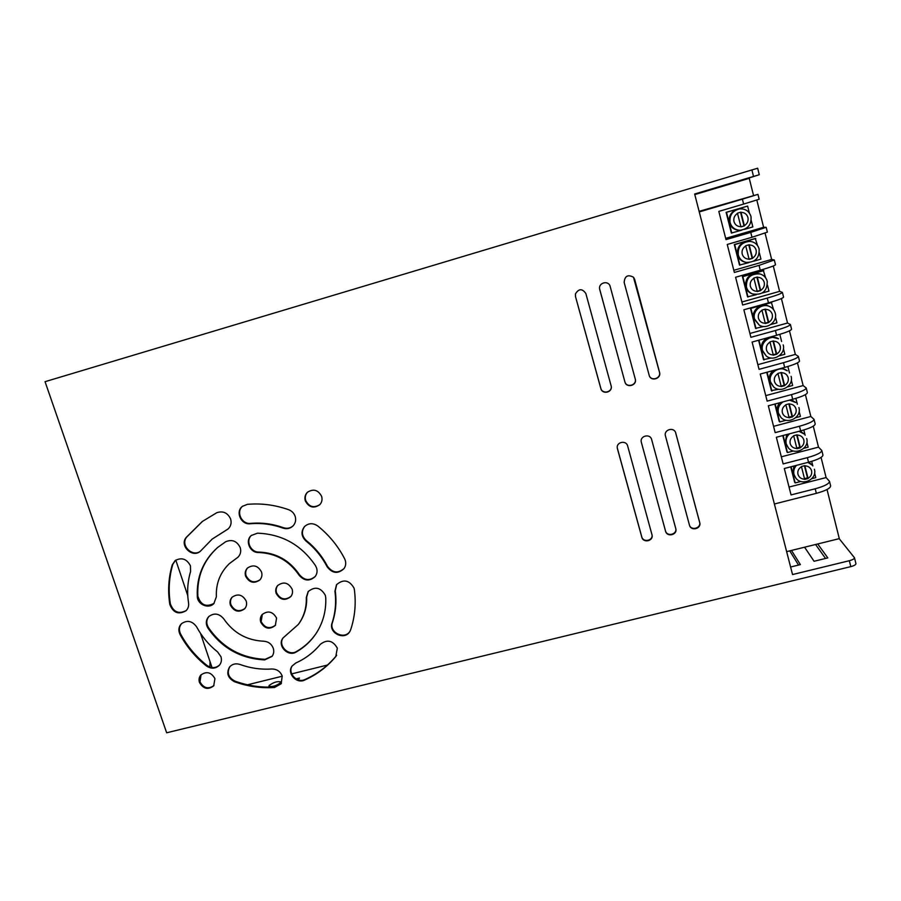 <?xml version="1.0" encoding="UTF-8"?>
<svg xmlns="http://www.w3.org/2000/svg" width="901" height="901" viewBox="0 0 901 901"><rect width="100%" height="100%" fill="white"/><g stroke="black" fill="none" stroke-linecap="round" stroke-linejoin="round"><path stroke-width="1.35" d="M190.438 565.805C186.755 558.845 181.642 557.1 175.109 560.602L172.237 564.882C168.487 577.766 167.676 590.955 169.827 604.47C173.172 612.86 178.567 614.955 186.011 610.754C188.118 608.659 188.973 606.058 188.557 602.972C186.879 592.227 187.554 581.753 190.573 571.549L190.438 565.805M175.391 560.388L172.789 564.443C169.039 577.304 168.228 590.482 170.379 603.974C173.566 612.184 178.86 614.358 186.27 610.506M230.633 519.01C227.694 512.782 223.088 510.676 216.803 512.692L202.274 521.51L186.135 537.514C179.22 545.702 192.431 558.462 200.349 551.254L212.174 539.091L227.897 529.124C230.847 526.432 231.76 523.053 230.633 519.01M295.179 516.408C294.053 513.21 291.901 510.98 288.725 509.741C275.132 504.92 261.358 503.118 247.392 504.346L242.493 506.294C235.048 511.622 241.04 525.035 250.264 523.763C261.313 522.817 272.203 524.258 282.937 528.076C286.777 529.292 290.122 528.594 292.971 525.993C295.472 523.29 296.215 520.102 295.179 516.408M345.263 560.321L344.621 558.755C338.044 546.029 329.09 535.104 317.771 525.993C313.041 522.805 308.626 522.997 304.538 526.544C300.788 531.522 301.238 536.32 305.889 540.927C314.832 548.123 321.916 556.75 327.142 566.797C332.368 573.52 337.976 574.14 343.991 568.644C345.714 566.132 346.142 563.362 345.263 560.321M260.727 622.129C264.657 628.853 269.534 629.934 275.357 625.384L276.573 618.075C272.755 611.441 267.935 610.281 262.101 614.606C260.344 616.813 259.893 619.314 260.727 622.129M262.326 614.358L261.155 621.611C264.939 628.188 269.737 629.36 275.56 625.125M276.123 593.286C280.031 600.032 284.919 601.136 290.798 596.62C292.487 594.412 292.926 591.923 292.115 589.141C288.343 582.485 283.511 581.303 277.609 585.582C275.774 587.824 275.278 590.392 276.123 593.286M277.823 585.357C276.156 587.565 275.729 590.042 276.539 592.802C280.29 599.413 285.11 600.607 290.989 596.372M245.613 576.19C249.262 582.71 254.014 583.961 259.871 579.951C261.853 577.687 262.405 575.041 261.527 572.011C258.001 565.58 253.305 564.263 247.46 568.035C245.32 570.333 244.7 573.047 245.613 576.19M247.696 567.821C245.725 570.085 245.196 572.721 246.074 575.728C249.577 582.114 254.251 583.443 260.085 579.715M354.025 588.083C349.228 579.985 343.394 578.859 336.512 584.715L334.924 591.27C336.377 602.217 335.431 612.781 332.097 622.951C328.212 633.065 344.79 640.949 349.892 631.421L350.68 629.709C354.938 616.881 356.177 603.557 354.386 589.716L354.025 588.083M336.681 584.479L335.262 590.786C336.715 601.722 335.769 612.275 332.446 622.433C328.617 632.356 344.723 640.329 350.05 631.15M240.218 547.617C236.997 541.073 232.165 539.113 225.701 541.715L217.591 547.515C203.164 560.501 196.407 576.865 197.319 596.597C197.499 604.56 208.66 609.279 213.864 603.58L216.375 596.777C215.778 583.645 220.103 572.597 229.35 563.643L237.898 557.28C240.522 554.611 241.299 551.401 240.218 547.617M230.408 605.134C234.114 611.644 238.866 612.871 244.655 608.794C246.547 606.564 247.054 603.985 246.187 601.046C242.606 594.615 237.909 593.331 232.109 597.194C230.082 599.435 229.518 602.093 230.408 605.134M232.357 596.958C230.51 599.176 230.025 601.733 230.881 604.639C234.429 611.013 239.092 612.308 244.881 608.535M316.6 568.013L315.519 565.682C301.407 544.947 282.058 534.113 257.472 533.178L251.255 535.521C244.768 540.825 249.982 552.876 258.576 552.516C275.729 553.191 289.221 560.749 299.076 575.198C304.234 581.066 309.584 581.539 315.125 576.606C317.028 574.05 317.524 571.189 316.6 568.013M337.323 648.134C332.829 640.386 327.176 639.113 320.362 644.305C313.627 652.448 305.405 658.699 295.686 663.057L292.059 666.076C286.619 673.216 296.474 684.197 304.628 680.086C316.87 674.635 327.254 666.796 335.78 656.57L337.323 648.134M199.47 682.462C203.322 688.983 208.075 690.098 213.717 685.841L214.934 678.611C211.183 672.169 206.475 670.986 200.81 675.074C199.065 677.214 198.614 679.681 199.47 682.462M201.069 674.793L199.977 681.877C203.637 688.229 208.3 689.445 213.954 685.537M220.948 656.683L217.569 651.907C208.841 644.947 201.858 636.59 196.621 626.859C192.206 620.868 187.138 619.832 181.428 623.74C178.589 626.837 178.128 630.418 180.031 634.484C186.642 646.715 195.438 657.201 206.397 665.952C211.228 669.139 215.576 668.88 219.439 665.186C221.421 662.708 221.916 659.881 220.948 656.683M273.273 648.269C271.539 643.911 268.329 641.557 263.644 641.208C246.795 640.408 233.494 632.952 223.741 618.829C219.089 613.378 214.089 612.646 208.728 616.622C205.811 620.034 205.529 623.83 207.883 628.008C221.781 648.101 240.725 658.721 264.703 659.892L272.057 656.378C273.769 653.957 274.174 651.254 273.273 648.269M325.306 595.279C320.7 587.362 314.978 586.134 308.142 591.585L306.284 597.577C306.667 607.612 304.02 616.577 298.31 624.449L283.038 637.953C276.821 645.409 287.892 657.257 296.159 652.031C304.076 647.526 310.586 641.535 315.71 634.056C322.907 623.255 326.252 611.16 325.757 597.757L325.306 595.279M308.333 591.349L306.655 597.093C307.05 607.116 304.392 616.059 298.704 623.931L298.31 624.449M305.293 500.843C308.897 507.466 313.717 508.772 319.742 504.74C321.894 502.375 322.524 499.593 321.646 496.406C318.199 489.919 313.469 488.522 307.455 492.25C305.09 494.638 304.38 497.498 305.293 500.843M307.646 492.07C305.439 494.446 304.786 497.251 305.687 500.483C309.167 506.993 313.908 508.344 319.923 504.549M282.204 676.02C280.279 671.358 276.798 669.015 271.753 669.004C260.93 669.736 250.309 668.215 239.891 664.431C235.758 663.147 232.334 663.981 229.597 666.943C226.151 673.092 227.762 678.014 234.44 681.697C247.527 686.449 260.885 688.387 274.49 687.497L281.202 683.735L282.204 676.02M737.457 213.154L740.937 226.906L744.417 225.881L740.949 212.129L737.457 213.154M745.69 245.725L749.125 259.364L752.605 258.362L749.17 244.723L745.69 245.725M753.844 278.037L757.257 291.564L760.726 290.584L757.313 277.046L753.844 278.037M761.931 310.09L765.321 323.504L768.778 322.535L765.388 309.111L761.931 310.09M769.961 341.873L773.317 355.185L776.763 354.239L773.407 340.927L769.961 341.873M777.923 373.408L781.257 386.608L784.692 385.684L781.358 372.473L777.923 373.408M785.818 404.695L789.13 417.794L792.553 416.881L789.253 403.783L785.818 404.695M793.657 435.724L796.934 448.721L800.347 447.831L797.07 434.834L793.657 435.724M738.707 209.021C731.567 210.913 728.436 215.463 729.314 222.648C730.824 227.401 734.101 229.935 739.135 230.262L739.969 230.262C734.912 229.935 731.623 227.39 730.092 222.603C729.213 215.384 732.367 210.811 739.552 208.908C745.341 208.559 749.148 211.082 750.972 216.488C749.182 211.082 745.364 208.559 739.552 208.908L738.707 209.021M759.126 249.025C759.532 258.08 755.173 262.54 746.039 262.371C755.218 262.529 759.588 258.069 759.149 248.991C757.775 244.509 754.723 241.964 749.981 241.367L749.091 241.299C740.678 242.054 736.815 246.57 737.48 254.848C738.64 258.745 741.196 261.189 745.172 262.191L746.039 262.371C742.041 261.369 739.473 258.902 738.313 254.983C737.637 246.671 741.534 242.121 749.981 241.367C754.7 241.964 757.741 244.498 759.115 248.98M752.481 293.94C762.415 295.427 767.337 291.192 767.235 281.236C766.165 277.508 763.744 275.075 759.982 273.949L759.036 273.701C749.688 273.206 745.206 277.576 745.589 286.777C746.49 289.998 748.483 292.262 751.58 293.58L752.481 293.94C749.373 292.611 747.368 290.336 746.456 287.104C746.073 277.835 750.589 273.454 759.982 273.949C763.721 275.075 766.132 277.497 767.202 281.213M759.284 325.16C766.852 329.924 777.833 321.747 775.265 313.221C774.398 310.09 772.472 307.838 769.477 306.464L768.485 306.036C760.883 302.364 751.209 310.496 753.63 318.458L759.284 325.16L754.542 318.965C752.11 310.946 761.841 302.77 769.477 306.464C772.45 307.827 774.364 310.057 775.232 313.176M767.843 337.695C762.753 340.387 760.681 344.464 761.604 349.892L766.357 356.132L762.561 350.568C759.96 342.087 771.008 333.899 778.554 338.765L770.907 336.85M773.227 370.514C769.904 373.419 768.666 376.933 769.522 381.078L773.621 386.912L770.513 381.911C767.787 373.082 779.939 364.973 787.283 370.795L781.719 368.205M789.535 400.123L795.741 402.522L791.191 399.672M779.827 402.713C777.428 405.473 776.606 408.57 777.372 412.005L780.987 417.512L778.408 413.018C777.518 408.423 779.061 404.707 783.048 401.857M798.973 431.32L803.996 433.933L800.189 431.005M786.776 434.53L785.165 442.695L788.42 447.943L786.235 443.866C785.413 439.992 786.517 436.636 789.546 433.798M801.428 466.515L804.683 479.411L808.084 478.532L804.841 465.637L801.428 466.515M807.904 462.404L812.083 465.051L808.895 462.145M793.882 466.02L792.891 473.149L795.876 478.183L793.995 474.478C793.252 471.11 794.063 468.07 796.428 465.366M210.023 661.604L209.877 667.033M280.661 682.654L280.83 681.944C277.463 681.043 273.566 682.226 269.14 685.492L268.949 686.224C272.361 687.114 276.258 685.92 280.661 682.654M725.373 185.46L759.273 174.726L694.648 194.008L792.542 574.556L849.328 560.715C852.718 559.803 854.43 558.811 854.475 557.753L839.191 538.663M855.815 563.384L855.939 563.643C855.905 564.724 854.193 565.715 850.803 566.628L166.662 732.783L45.05 381.686L757.662 168.217L759.273 174.726M617.433 448.721L641.827 537.244C643.235 543.348 653.552 541.084 652.054 534.991L627.659 445.984C626.296 439.947 616.25 441.907 617.286 448L641.76 536.816C643.123 542.785 653.214 540.791 652.009 534.777M665.445 435.904L689.535 525.441C691.292 531.534 701.62 528.605 699.728 522.546L675.592 432.491C673.419 426.612 663.541 429.946 665.445 435.904M641.354 442.335L665.557 531.218C667.022 537.548 677.721 534.845 675.784 528.628L651.626 439.485C650.06 433.167 639.541 435.938 641.321 442.188L665.456 530.802C666.909 537.12 677.597 534.417 675.66 528.211L651.592 439.35M624.168 282.452L649.317 375.83C651.446 381.855 661.469 378.476 659.555 372.372L634.676 279.411L633.493 277.226C627.806 274.253 624.697 275.988 624.168 282.452M599.739 289.525L624.911 381.923C626.42 388.5 637.277 385.527 635.261 379.062L610.078 286.135C608.254 280.065 598.354 282.745 599.627 288.951L624.855 381.709C626.375 388.275 637.21 385.301 635.205 378.848L610.067 286.09M575.491 296.542L600.843 388.556C602.251 394.706 612.387 392.611 611.272 386.394L585.864 293.546C582.271 288.376 578.802 288.5 575.435 293.906L575.491 296.542L600.832 388.331C602.217 394.401 612.23 392.453 611.261 386.281M229.35 563.643L238.123 557.055M217.839 547.301C203.592 560.264 196.925 576.539 197.837 596.113C200.686 605.089 206.115 607.499 214.1 603.332M181.709 623.492C179.096 626.578 178.725 630.058 180.572 633.955C187.171 646.175 195.945 656.649 206.903 665.377C211.544 668.486 215.812 668.328 219.675 664.893M208.987 616.374C206.295 619.764 206.092 623.469 208.379 627.479C222.265 647.549 241.186 658.158 265.131 659.318L272.26 656.097M283.252 637.694C277.452 645.217 288.444 656.604 296.542 651.468C304.347 647.031 310.8 641.14 315.891 633.786M229.845 666.661C226.703 672.765 228.381 677.575 234.902 681.1C247.978 685.852 261.313 687.79 274.895 686.9L281.405 683.431M617.275 447.842L617.388 448.405M689.468 525.238C691.439 531.106 701.44 528.054 699.581 522.141L675.525 432.345M649.283 375.728C651.513 381.63 661.345 378.195 659.453 372.169L633.471 277.193M575.446 293.861L575.514 296.452M292.262 665.794C287.228 673.002 297.026 683.51 305 679.5C317.231 674.049 327.604 666.222 336.118 656.007L336.704 655.207M251.48 535.318C245.309 540.746 250.579 552.437 259.015 552.088C276.145 552.764 289.626 560.309 299.459 574.737C304.47 580.514 309.753 581.055 315.305 576.37M304.729 526.353C301.193 531.308 301.711 536.027 306.272 540.51C315.204 547.695 322.276 556.311 327.502 566.346C332.582 572.968 338.123 573.667 344.148 568.418M242.729 506.103C235.6 511.588 241.659 524.619 250.726 523.368C261.752 522.422 272.631 523.864 283.353 527.682C287.07 528.864 290.336 528.234 293.163 525.79M202.534 521.319L186.676 537.109C179.885 545.128 192.566 557.809 200.596 551.04M212.174 539.091L228.133 528.921M725.677 238.348L763.62 227.289L756.829 200.067M749.35 212.963L747.616 206.081L726.116 212.354L731.375 233.055L741.906 230.104M733.819 270.3L771.65 259.454L765.084 233.168M757.516 245.489L755.286 238.45L734.292 244.543L739.507 265.074L748.945 262.585M741.895 302.015L779.613 291.361L773.283 265.998M765.613 277.756L763.327 270.491L742.401 276.472L747.571 296.846L756.299 294.683M749.914 333.46L787.519 323.02L781.415 298.546M773.644 309.764L771.312 302.285L750.443 308.153L755.567 328.358L763.733 326.489M757.854 364.668L795.358 354.42L789.467 330.847M758.586 340.251L763.507 359.623L771.188 358.012M765.749 395.618L803.14 385.572L797.464 362.878M766.717 372.282L771.38 390.64L778.644 389.255M773.565 426.342L810.855 416.487L805.404 394.649M774.792 404.053L779.196 421.409L779.714 421.938L786.089 420.249M781.336 456.807L818.502 447.144L813.265 426.162M782.789 435.577L786.945 451.942L787.485 452.55L793.499 450.984M789.028 487.047L826.104 477.575L821.07 457.426M790.729 466.842L794.637 482.238L795.189 482.913L800.876 481.461M821.813 450.5L822.951 455.061C822.647 457.257 817.838 459.656 808.535 462.236L807.375 457.64C816.689 455.039 821.509 452.662 821.813 450.5L818.502 447.144M829.506 481.371L830.643 485.898C830.395 488.308 825.631 490.786 816.351 493.343L815.202 488.781C824.483 486.213 829.258 483.747 829.506 481.371L826.104 477.575M814.053 419.382L815.202 423.988C814.842 425.97 809.988 428.268 800.651 430.881L799.48 426.241C808.828 423.616 813.693 421.33 814.053 419.382L810.855 416.487M806.237 388.016L807.386 392.656C806.969 394.413 802.081 396.62 792.7 399.278L791.517 394.593C800.91 391.935 805.809 389.75 806.237 388.016L803.14 385.572M798.354 356.391L799.514 361.064C799.041 362.607 794.096 364.725 784.681 367.405L783.498 362.686C792.914 360.006 797.869 357.9 798.354 356.391L795.358 354.42M790.402 324.518L791.574 329.225C791.044 330.543 786.055 332.559 776.606 335.273L775.412 330.521C784.861 327.795 789.862 325.802 790.402 324.518L787.519 323.02M782.383 292.375L783.577 297.127C782.98 298.22 777.946 300.134 768.463 302.882L767.258 298.085C776.741 295.337 781.786 293.433 782.383 292.375L779.613 291.361M774.308 259.972L775.502 264.759C774.849 265.626 769.769 267.439 760.253 270.221L759.036 265.378L774.308 259.972L771.65 259.454M766.165 227.3L767.37 232.131L751.975 237.278L750.747 232.402L766.165 227.3L763.62 227.289M175.785 560.107L187.768 595.629M200.495 633.335L212.028 667.551M247.482 684.794L282.261 676.212M291.654 673.892L327.423 665.051M786.641 551.637L839.304 538.64L827.028 489.513M753.495 195.28L749.249 178.33L694.806 194.582M750.747 232.402L726.003 239.61L718.818 211.397L743.618 204.076L742.39 199.155L757.955 194.368L699.12 211.352M817.725 543.967L827.805 557.899L814.065 561.267L804.582 547.211M791.483 550.443L800.37 564.612L790.594 567.011M298.276 679.861L299.459 678.025L296.012 678.87M698.545 193.467L704.785 191.068L694.671 194.087M698.478 193.174L711.936 189.469M725.294 185.167L711.858 189.176M798.545 565.062L789.749 550.871M825.53 558.451L815.563 544.497M774.387 503.997L816.351 493.343M742.39 199.155L699.266 211.926M815.202 488.781L791.044 494.919L784.309 468.497L808.535 462.236M807.375 457.64L783.138 463.914L776.347 437.267L800.651 430.881M799.48 426.241L775.175 432.638L768.328 405.788L792.7 399.278M791.517 394.593L767.145 401.125L760.241 374.05L784.681 367.405M783.498 362.686L759.047 369.342L752.098 342.053L776.606 335.273M775.412 330.521L750.893 337.312L743.877 309.786L768.463 302.882M767.258 298.085L742.661 305.011L735.588 277.26L760.253 270.221M759.036 265.378L734.36 272.451L727.242 244.464L751.975 237.278M757.955 194.368L759.171 199.234L743.618 204.076M791.089 466.741L795.189 482.913M811.79 478.668L815.777 477.654L814.617 473.036M812.848 465.963L811.688 461.357M804.492 478.622L807.499 477.857L804.435 465.738M807.499 477.857L808.084 478.532M783.149 435.476L787.485 452.55M803.805 448.304L808.129 447.178L806.913 442.335M805.134 435.228L803.816 429.991M775.153 403.963L779.714 421.938M795.718 417.692L800.415 416.453L799.142 411.385M797.351 404.234L795.876 398.366M767.089 372.192L771.875 391.079M787.542 386.867L792.643 385.493L791.315 380.199M789.513 372.991L787.879 366.493M758.957 340.15L763.98 359.983M779.264 355.805L784.816 354.284L783.431 348.755M781.606 341.502L779.815 334.35M771.819 302.488L750.882 308.367L756.029 328.628M770.851 324.506L776.921 322.817L775.468 317.062M763.811 270.604L742.818 276.607L748.01 297.026M762.302 292.994L768.958 291.102L767.449 285.11M755.748 238.472L734.698 244.588L739.924 265.176M753.529 261.267L760.94 259.139L759.374 252.899M747.616 206.081L726.499 212.309L731.77 233.066M744.305 229.406L752.842 226.906L751.22 220.43M740.904 226.793L743.989 225.892L740.543 212.253M745.746 245.95C742.751 247.933 741.568 250.647 742.199 254.059C743.269 257.348 745.555 259.037 749.069 259.15L752.144 258.283L748.765 244.835M757.189 291.282L760.241 290.415L756.908 277.17M765.231 323.132L768.283 322.276L764.994 309.234M773.204 354.724L776.245 353.89L773.002 341.04M781.122 386.079L784.152 385.256L780.964 372.586M788.972 417.174L791.99 416.363L788.848 403.885M791.99 416.363L792.553 416.881M796.754 448.022L799.773 447.234L796.675 434.935M799.773 447.234L800.347 447.831M737.514 213.379C734.518 215.395 733.335 218.121 733.977 221.567C735.047 224.878 737.345 226.59 740.881 226.68M744.361 225.667C747.368 223.662 748.562 220.925 747.931 217.479C746.85 214.145 744.553 212.445 741.005 212.343M752.549 258.148C755.545 256.166 756.739 253.463 756.108 250.039C755.049 246.739 752.752 245.038 749.227 244.937M753.9 278.251C750.916 280.222 749.733 282.891 750.353 286.281C751.411 289.548 753.698 291.237 757.2 291.35M760.669 290.37C763.665 288.41 764.848 285.741 764.228 282.34C763.17 279.073 760.883 277.373 757.369 277.26M761.987 310.304C759.014 312.242 757.831 314.888 758.451 318.244C759.498 321.488 761.773 323.166 765.264 323.29M768.722 322.333C771.707 320.396 772.889 317.749 772.281 314.381C771.233 311.138 768.958 309.448 765.445 309.325M766.357 356.132C773.722 361.988 785.931 353.913 783.228 344.948L783.183 344.892M770.017 342.087C767.044 344.002 765.861 346.626 766.481 349.96C767.517 353.169 769.781 354.836 773.272 354.971M776.718 354.025C779.692 352.122 780.874 349.509 780.266 346.164C779.23 342.943 776.955 341.265 773.463 341.141M773.621 386.912C780.716 393.636 793.939 385.718 791.123 376.415L791.078 376.359M777.98 373.622C775.006 375.514 773.835 378.105 774.443 381.405C775.479 384.592 777.732 386.259 781.201 386.405M784.636 385.482C787.609 383.601 788.792 381.01 788.195 377.699C787.159 374.501 784.895 372.834 781.415 372.687M780.987 417.512C787.812 424.934 801.856 417.208 798.95 407.635L798.905 407.567M785.875 404.898C782.913 406.768 781.741 409.336 782.338 412.613C783.374 415.778 785.616 417.433 789.073 417.58M792.497 416.679C795.459 414.82 796.642 412.253 796.045 408.975C795.02 405.799 792.779 404.132 789.299 403.986M788.42 447.943C794.964 455.906 809.695 448.405 806.722 438.607L806.677 438.528M793.713 435.938C790.763 437.773 789.58 440.319 790.177 443.574C791.202 446.705 793.432 448.36 796.889 448.518M800.302 447.628C803.253 445.792 804.435 443.258 803.85 439.992C802.825 436.85 800.584 435.194 797.126 435.037M795.876 478.183C802.172 486.585 817.444 479.298 814.436 469.331L814.38 469.241M801.485 466.718C798.534 468.531 797.362 471.054 797.948 474.275C798.973 477.395 801.192 479.039 804.638 479.208M808.039 478.33C810.979 476.528 812.161 474.005 811.587 470.772C810.573 467.653 808.343 466.008 804.886 465.84M753.518 176.427L751.896 169.895M850.803 566.628L849.328 560.715M750.972 216.51C751.693 224.518 748.021 229.102 739.969 230.262C748.055 229.102 751.727 224.507 750.995 216.488M274.895 686.9L274.49 687.497M234.902 681.1L234.44 681.697M296.542 651.468L296.159 652.031M265.131 659.318L264.703 659.892M206.903 665.377L206.397 665.952M336.118 656.007L335.78 656.57M305 679.5L304.628 680.086M854.475 557.753L855.939 563.643"/></g></svg>
